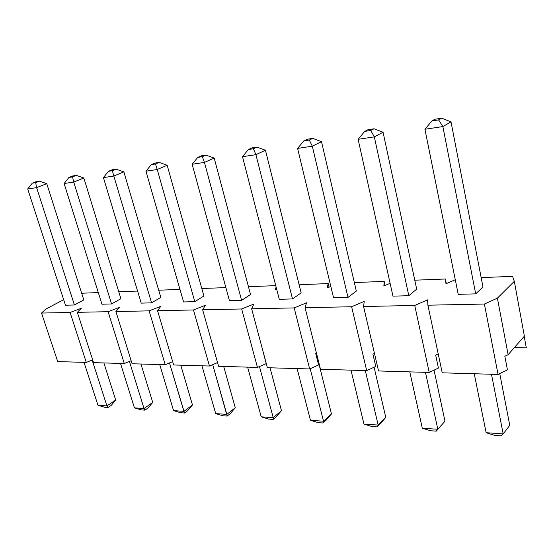 <?xml version="1.0" encoding="UTF-8"?>
<svg xmlns="http://www.w3.org/2000/svg" width="554" height="554" viewBox="0 0 554 554"><rect width="100%" height="100%" fill="white"/><g stroke="black" fill="none" stroke-linecap="round" stroke-linejoin="round"><path stroke-width="0.83" d="M111.319 405.286L108.037 407.502L104.685 407.266L97.975 405.286L84.028 362.358L97.975 405.286L106.922 405.916L115.689 400.009L103.875 362.939L115.689 400.009L111.319 405.286L115.689 400.009L106.922 405.916L92.158 360.079L106.922 405.916L108.037 407.502L111.319 405.286M65.469 305.226L27.7 188.983L65.469 305.226L74.416 304.977L36.619 187.64L74.416 304.977L65.469 305.226M35.664 182.64L39.473 181.165L36.128 181.691L32.319 183.159L35.664 182.64L32.319 183.159L27.7 188.983L36.619 187.64L27.7 188.983L32.319 183.159L36.128 181.691L39.473 181.165L35.664 182.64L36.619 187.64L35.664 182.64M83.799 299.929L46.758 183.665L36.619 187.64L46.758 183.665L83.799 299.929L74.416 304.977L83.799 299.929M46.758 183.665L39.473 181.165L46.758 183.665M108.037 407.502L106.922 405.916L97.975 405.286L104.685 407.266L108.037 407.502M148.174 407.855L144.919 410.161L141.325 409.905L134.435 407.862L120.509 363.424L134.435 407.862L144.033 408.54L152.724 402.391L140.945 364.02L152.724 402.391L148.174 407.855L152.724 402.391L144.033 408.54L129.414 361.443L144.033 408.54L144.919 410.161L148.174 407.855M101.95 304.215L64.119 183.506L101.95 304.215L111.569 303.952L73.737 182.058L111.569 303.952L101.95 304.215M72.546 176.899L76.348 175.396L72.747 175.957L68.945 177.46L72.546 176.899L68.945 177.46L64.119 183.506L73.737 182.058L64.119 183.506L68.945 177.46L72.747 175.957L76.348 175.396L72.546 176.899L73.737 182.058L72.546 176.899M120.904 298.724L83.841 178L73.737 182.058L83.841 178L120.904 298.724L111.569 303.952L120.904 298.724M83.841 178L76.348 175.396L83.841 178M144.919 410.161L144.033 408.54L134.435 407.862L141.325 409.905L144.919 410.161M187.737 410.611L184.524 413.014L180.652 412.737L173.575 410.625L159.711 364.567L173.575 410.625L183.9 411.352L192.48 404.953L180.77 365.183L192.48 404.953L187.737 410.611L192.48 404.953L183.9 411.352L169.489 362.96L184.524 413.014L187.737 410.611M141.215 303.128L103.425 177.599L141.215 303.128L151.581 302.837L113.819 176.034L151.581 302.837L141.215 303.128M112.365 170.701L116.146 169.164L112.247 169.773L108.466 171.304L112.365 170.701L108.466 171.304L103.425 177.599L113.819 176.034L103.425 177.599L108.466 171.304L112.247 169.773L116.146 169.164L112.365 170.701L113.819 176.034L112.365 170.701M160.826 297.429L123.861 171.879L113.819 176.034L123.861 171.879L160.826 297.429L151.581 302.837L160.826 297.429M123.861 171.879L116.146 169.164L123.861 171.879M184.524 413.014L183.9 411.352L173.575 410.625L180.652 412.737L184.524 413.014M230.312 413.582L227.154 416.089L222.985 415.791L215.714 413.603L201.961 365.799L215.714 413.603L226.849 414.385L235.277 407.709L223.684 366.436L235.277 407.709L230.312 413.582L235.277 407.709L226.849 414.385L212.708 364.65L227.154 416.089L230.312 413.582M183.589 301.951L145.965 171.2L183.589 301.951L194.8 301.639L157.239 169.51L194.8 301.639L183.589 301.951M155.48 163.984L159.22 162.419L154.995 163.077L151.256 164.642L155.48 163.984L151.256 164.642L145.965 171.2L157.239 169.51L145.965 171.2L151.256 164.642L154.995 163.077L159.22 162.419L155.48 163.984L157.239 169.51L155.48 163.984M203.907 296.03L167.169 165.265L157.239 169.51L167.169 165.265L203.907 296.03L194.8 301.639L203.907 296.03M167.169 165.265L159.22 162.419L167.169 165.265M227.154 416.089L226.849 414.385L215.714 413.603L222.985 415.791L227.154 416.089M276.266 416.781L273.184 419.406L268.676 419.08L261.204 416.809L247.624 367.136L261.204 416.809L273.24 417.661L281.46 410.68L270.04 367.794L281.46 410.68L276.266 416.781L281.46 410.68L273.24 417.661L259.466 366.554L273.24 417.661L273.184 419.406L276.266 416.781M229.46 300.683L192.162 164.254L229.46 300.683L241.613 300.344L204.44 162.412L241.613 300.344L229.46 300.683M202.321 156.692L205.998 155.092L201.407 155.812L197.723 157.412L202.321 156.692L197.723 157.412L192.162 164.254L204.44 162.412L192.162 164.254L197.723 157.412L201.407 155.812L205.998 155.092L202.321 156.692L204.44 162.412L202.321 156.692M250.533 294.52L214.197 158.077L204.44 162.412L214.197 158.077L250.533 294.52L241.613 300.344L250.533 294.52M214.197 158.077L205.998 155.092L214.197 158.077M273.184 419.406L273.24 417.661L261.204 416.809L268.676 419.08L273.184 419.406M326.008 420.251L323.024 423L318.141 422.647L310.455 420.292L297.124 368.583L310.455 420.292L323.515 421.213L331.465 413.9L316.196 352.926L331.465 413.9L326.008 420.251L331.465 413.9L323.515 421.213L310.198 368.708L323.515 421.213L323.024 423L326.008 420.251M279.271 299.298L242.513 156.685L279.271 299.298L292.505 298.931L255.92 154.67L292.505 298.931L279.271 299.298M253.393 148.742L256.987 147.108L251.973 147.897L248.372 149.525L253.393 148.742L248.372 149.525L242.513 156.685L255.92 154.67L242.513 156.685L248.372 149.525L251.973 147.897L256.987 147.108L253.393 148.742L255.92 154.67L253.393 148.742M301.161 292.872L265.442 150.245L255.92 154.67L265.442 150.245L301.161 292.872L292.505 298.931L301.161 292.872M265.442 150.245L256.987 147.108L265.442 150.245M323.024 423L323.515 421.213L310.455 420.292L318.141 422.647L323.024 423M380.037 424.011L377.184 426.899L371.866 426.518L363.957 424.066L350.98 370.155L363.957 424.066L378.174 425.07L385.785 417.391L374.082 367.219L385.785 417.391L380.037 424.011L385.785 417.391L378.174 425.07L365.301 370.571L378.174 425.07L377.184 426.899L380.037 424.011M333.563 297.796L297.595 148.41L333.563 297.796L348.016 297.394L312.304 146.194L348.016 297.394L333.563 297.796M309.291 140.044L312.761 138.375L307.269 139.234L303.786 140.903L309.291 140.044L303.786 140.903L297.595 148.41L312.304 146.194L297.595 148.41L303.786 140.903L307.269 139.234L312.761 138.375L309.291 140.044L312.304 146.194L309.291 140.044M356.333 291.085L321.493 141.672L312.304 146.194L321.493 141.672L356.333 291.085L348.016 297.394L356.333 291.085M321.493 141.672L312.761 138.375L321.493 141.672M377.184 426.899L378.174 425.07L363.957 424.066L371.866 426.518L377.184 426.899M438.934 428.117L436.24 431.157L430.43 430.735L422.293 428.187L409.78 371.873L422.293 428.187L437.826 429.281L444.987 421.206L434.045 370.141L444.987 421.206L437.826 429.281L425.458 372.33L437.826 429.281L436.24 431.157L438.934 428.117M392.959 296.148L358.119 139.31L392.959 296.148L408.817 295.711L374.324 136.873L408.817 295.711L392.959 296.148M370.744 130.474L374.047 128.777L368.001 129.726L364.677 131.423L370.744 130.474L364.677 131.423L358.119 139.31L374.324 136.873L358.119 139.31L364.677 131.423L368.001 129.726L374.047 128.777L370.744 130.474L374.324 136.873L370.744 130.474M416.684 289.126L383.07 132.261L374.324 136.873L383.07 132.261L416.684 289.126L408.817 295.711L416.684 289.126M383.07 132.261L374.047 128.777L383.07 132.261M436.24 431.157L437.826 429.281L422.293 428.187L430.43 430.735L436.24 431.157M500.892 435.811L494.521 435.354L486.135 432.695L474.245 373.749L486.135 432.695L503.184 433.9L509.777 425.375L499.756 373.611L509.777 425.375L503.184 433.9L491.481 374.255L503.184 433.9L500.892 435.811L503.184 433.9L486.135 432.695L494.521 435.354L500.892 435.811M458.227 294.34L424.925 129.262L458.227 294.34L475.699 293.855L442.861 126.568L475.699 293.855L458.227 294.34M438.609 119.913L441.704 118.189L435.008 119.235L431.898 120.959L438.609 119.913L431.898 120.959L424.925 129.262L442.861 126.568L424.925 129.262L431.898 120.959L435.008 119.235L441.704 118.189L438.609 119.913L442.861 126.568L438.609 119.913M482.984 286.972L451.018 121.873L442.861 126.568L451.018 121.873L482.984 286.972L475.699 293.855L482.984 286.972M451.018 121.873L441.704 118.189L451.018 121.873M497.395 298.163L514.313 281.314L512.582 276.37L481.17 277.596L512.582 276.37L514.313 281.314L497.395 298.163L508.122 354.678L504.832 356.27L508.122 354.678L524.382 336.167L508.122 354.678L497.395 298.163L484.39 304.049L497.395 298.163M455.277 279.735L446.005 283.752L445.395 279.001L414.773 280.199L445.395 279.001L446.005 283.752L455.277 279.735M390.113 283.336L383.867 285.968L384.192 281.39L354.345 282.561L384.192 281.39L383.867 285.968L390.113 283.336M330.828 286.46L327.102 287.99L328.21 283.586L299.118 284.721L328.21 283.586L327.102 287.99L330.828 286.46M276.668 289.195L275.047 289.846L276.148 287.187L275.047 289.846L276.668 289.195M275.747 285.635L248.448 286.709L275.747 285.635M225.88 287.588L201.794 288.53L225.88 287.588M179.974 289.389L158.7 290.22L179.974 289.389M137.579 291.044L118.771 291.785L137.579 291.044M98.307 292.581L81.667 293.232L98.307 292.581M63.668 299.7L45.747 309.125L41.536 313.052L70.095 312.47L81.286 308.266L77.359 312.324L108.092 311.701L119.519 307.338L115.918 311.542L149.095 310.863L160.764 306.334L157.558 310.69L193.478 309.963L205.382 305.254L202.646 309.776L241.669 308.98L253.808 304.077L251.641 308.779L294.181 307.913L306.556 302.796L305.074 307.692L351.624 306.75L364.227 301.397L363.576 306.501L414.738 305.462L427.549 299.859L427.896 305.199L484.39 304.049L498.06 374.449L442.224 372.814L427.896 305.199L427.549 299.859L414.738 305.462L429.205 372.44L378.534 370.958L363.576 306.501L364.227 301.397L351.624 306.75L366.686 370.612L320.489 369.262L305.074 307.692L306.556 302.796L294.181 307.913L309.665 368.95L267.388 367.711L251.641 308.779L253.808 304.077L241.669 308.98L257.458 367.42L218.608 366.291L202.646 309.776L205.382 305.254L193.478 309.963L209.474 366.021L173.658 364.975L157.558 310.69L160.764 306.334L149.095 310.863L165.224 364.733L132.094 363.763L115.918 311.542L119.519 307.338L108.092 311.701L124.283 363.535L93.55 362.635L77.359 312.324L81.286 308.266L70.095 312.47L86.292 362.427L57.713 361.589L41.536 313.052L45.747 309.125L63.668 299.7M438.228 353.951L435.686 355.142L438.228 353.951M374.456 353.41L372.904 354.11L374.456 353.41M316.382 352.85L315.648 353.175L316.382 352.85M92.663 359.878L86.292 362.427L92.663 359.878M131.16 360.737L124.283 363.535L131.16 360.737M172.668 361.637L165.224 364.733L172.668 361.637M217.57 362.593L209.474 366.021L217.57 362.593M266.232 363.618L257.458 367.42L266.232 363.618L263.212 352.316L266.232 363.618M318.598 364.968L309.665 368.95L318.598 364.968L315.648 353.175L318.598 364.968M375.771 366.443L366.686 370.612L375.771 366.443L372.904 354.11L375.771 366.443M438.436 368.057L429.205 372.44L438.436 368.057L435.686 355.142L438.436 368.057M507.422 369.837L498.06 374.449L507.422 369.837L504.832 356.27L507.422 369.837M526.3 347.774L514.292 347.649L526.3 347.774L524.209 336.368L526.3 347.774M524.382 336.167L514.313 281.314L524.382 336.167M329.076 287.18L328.21 283.586L329.076 287.18M385.099 285.448L384.192 281.39L385.099 285.448M446.337 283.606L445.395 279.001L446.337 283.606M442.224 372.814L498.06 374.449L484.39 304.049L427.896 305.199L442.224 372.814M378.534 370.958L429.205 372.44L414.738 305.462L363.576 306.501L378.534 370.958M320.489 369.262L366.686 370.612L351.624 306.75L305.074 307.692L320.489 369.262M267.388 367.711L309.665 368.95L294.181 307.913L251.641 308.779L267.388 367.711M218.608 366.291L257.458 367.42L241.669 308.98L202.646 309.776L218.608 366.291M173.658 364.975L209.474 366.021L193.478 309.963L157.558 310.69L173.658 364.975M132.094 363.763L165.224 364.733L149.095 310.863L115.918 311.542L132.094 363.763M93.55 362.635L124.283 363.535L108.092 311.701L77.359 312.324L93.55 362.635M57.713 361.589L86.292 362.427L70.095 312.47L41.536 313.052L57.713 361.589"/></g></svg>
